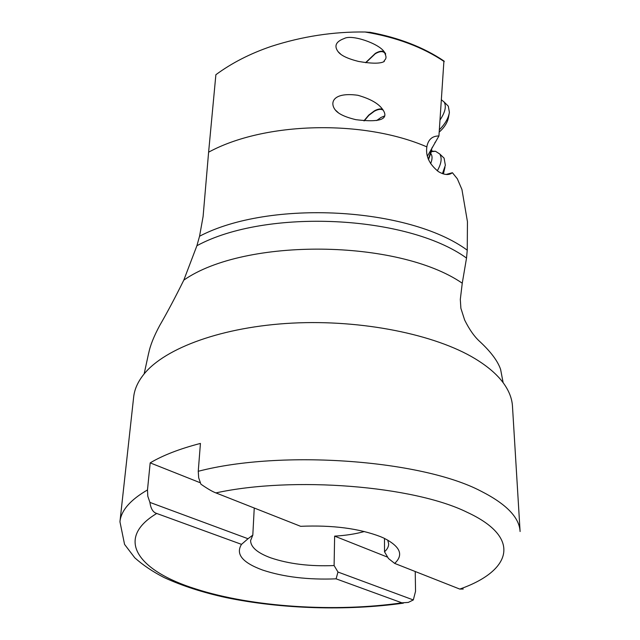 <?xml version="1.0" encoding="UTF-8"?>
<svg xmlns="http://www.w3.org/2000/svg" width="640" height="640" viewBox="0 0 640 640"><rect width="100%" height="100%" fill="white"/><g stroke="black" fill="none" stroke-linecap="round" stroke-linejoin="round"><path stroke-width="0.96" d="M443.92 60.976L438.928 135.976C432.64 135.936 428.696 139.136 427.088 145.592L426.848 146.88C425.488 156.096 429.384 164.368 438.552 171.696C443.704 174.68 447.912 175.288 451.176 173.512L452.408 172.72L457.344 178.816L461.936 189.504L467.448 221.688L467.248 250.184L466.528 258.064L462.256 283.208L460.312 299.4L460.888 308.304L464.632 319.992C469.4 329.632 474.56 336.92 480.12 341.84C491.072 352.088 497.904 361.304 500.624 369.48L503.136 382.688C496.84 374.208 487.44 366.184 474.936 358.616C435.064 334.464 362.016 319.512 292.336 323.112C222.608 326.704 165.224 347.928 144.144 373.92C138 381.472 134.512 389.152 133.672 396.952L119.944 521.744C121.08 510.536 130.264 499.936 147.488 489.944L147.808 496.24L149.92 502.4L248.024 538.728L241.512 544.36L156.736 513.464C153.056 512.424 150.784 508.736 149.92 502.4M426.848 146.88C362.888 119.16 264.048 121.936 208.608 152.192L203.096 216.528L199.552 236.232L196.904 245.72L183.8 280.136C175.28 297.36 167.28 312.424 159.8 325.336C153.92 336.232 150.232 345.456 148.736 353.016M452.408 172.72L446.12 174.456M438.928 135.976L427.368 156.24M208.608 152.192L215.88 74.712C231.832 62.952 250.312 53.504 271.336 46.36C302.336 36.368 333.576 31.584 365.048 32L370.664 32.408M385.432 54.848L385.624 53.72L384.24 51.872C379.104 43.592 351.72 34.12 344.224 38.52C335.928 41.552 333.88 45.936 338.088 51.664C340.824 55.432 347.632 58.688 358.52 61.44C371.848 63.728 380.424 63.744 384.248 61.48L384.448 60.352C386.112 58.984 386.432 57.152 385.432 54.848L384.832 53.176C383.072 50.944 379.904 51.12 375.304 53.704L365.848 62.696M357.864 95.28C333.272 91.888 329.416 102.48 335.248 109.912C338.232 113.832 345.104 117.088 355.848 119.664C387.032 123.552 388.28 116.152 381.608 108.056C377.312 102.84 369.4 98.576 357.864 95.28M387.728 540.088L388.664 543.896C388.648 546.664 387.272 549.296 384.52 551.792L388.472 558.52L394.656 563.4C403.896 554.872 400.272 546.432 383.792 538.08L380.616 536.696C359.088 528.432 332.424 524.968 300.632 526.312L215.904 492.904C212.488 491.648 207.488 488.744 200.896 484.168L198.688 477.8L198.248 471.288C281.784 449.488 421.776 460 480.88 491.104L481.032 491.184C506.328 504.024 519.352 517.472 520.096 531.52L512.472 406.216C512.016 398.376 508.904 390.536 503.136 382.688M434.944 142.392L435.584 142.016M428.496 159.584L431.88 150.288M428.368 159.272L432.24 147.296M383.264 110.24C381.2 108.808 378.232 109.136 374.36 111.216L368.872 115.328L364.216 120.88M363.92 120.848L368.736 115.112L374.416 110.848C377.728 109.04 380.456 108.512 382.6 109.264M383.848 61.68L384.448 60.352M365.584 62.656L375.36 53.368C379.176 51.168 382.128 50.656 384.2 51.824M254.248 508.024L252.808 535.128L250.608 540.52C250.704 547.144 257.368 552.896 270.6 557.792C288.72 563.952 309.88 566.544 334.104 565.552L337.976 572.04L413.32 599.944L415.544 591.312L415.232 571.512M198.248 471.288L200.432 443.424C179.76 448.784 163.008 455.264 150.184 462.872L147.488 489.944M394.656 563.4L459.768 589.08L463.24 589.024M200.24 482.752L150.184 462.872M252.808 535.128L248.024 538.728M241.512 544.36C235.416 554.112 242.472 562.68 262.68 570.08C283.712 577.016 308.184 579.936 336.088 578.84L401.896 602.832L408.288 602.416L413.32 599.944M336.088 578.84L337.976 572.04M384.52 551.792L384.48 538.408M387.712 557.208L334.632 536.128C345.68 535.504 355.584 533.96 364.352 531.52M334.632 536.128L334.104 565.552M441.648 99.992L444.144 102.04C446.52 106.296 445.2 112.192 440.184 119.736M439.416 129.728C445.112 123.968 448.44 118.208 449.4 112.44L448.32 106.192L446.776 104.656M439.232 132.072C444.488 127.368 447.568 122.448 448.488 117.328L449.088 114.104M376.616 120.56L381.008 117.464L384.44 116.016M431.712 151.208L435.496 151.272L439.76 154C442.184 158.056 441.36 163.664 437.296 170.84M442.448 173.632L445.36 165.28L444.096 158.136L442.2 156.328M443.392 173.944L444.976 167.272M199.552 236.232C269.632 199.432 408.776 207.096 467.248 250.184M183.8 280.136C244.488 237.592 398.168 239.048 462.256 283.208M466.528 258.064C407.144 215.024 265.928 208.232 196.904 245.72M444.248 61.592C422.64 47.064 396.24 37.2 365.048 32M215.904 492.904C293.4 476 414.056 485.928 467.168 512.304C523.04 538.112 510.744 571.256 459.768 589.08M401.896 602.832C335.416 612.48 252.184 607.184 195.728 588.944C138.952 571.288 113.736 539.16 156.736 513.464M431.008 153.88C432.512 156.192 432.376 159.44 430.608 163.632M148.688 353L144.144 373.92M447.52 174.48L451.176 173.512M338.224 112.632L335.248 109.912M340.536 54L338.088 51.664M444.112 61.104C423.704 47.312 398.896 37.688 369.704 32.232M119.944 521.744L124.56 544.384L134.792 557.816C142.936 565.08 152.648 571.632 163.952 577.472C181.976 585.784 202.72 592.496 226.176 597.608C281.176 609.024 347 611.04 403.368 603.152M444.144 102.04L448.32 106.192M431.624 151.624L435.496 151.272M439.76 154L444.096 158.136"/></g></svg>
